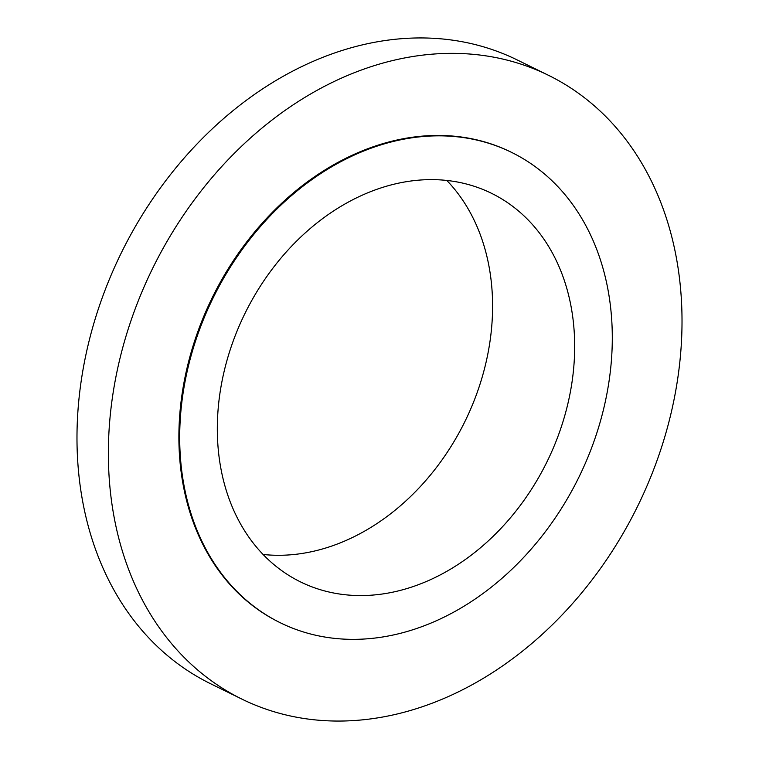 <?xml version="1.0" encoding="UTF-8"?>
<svg xmlns="http://www.w3.org/2000/svg" width="759" height="759" viewBox="0 0 759 759"><rect width="100%" height="100%" fill="white"/><g stroke="black" fill="none" stroke-linecap="round" stroke-linejoin="round"><path stroke-width="1.14" d="M548.396 75.264L517.012 59.847A347.537 270.09 116.2 0 0 128.299 239.237A347.537 270.09 116.2 0 0 210.604 683.736L241.988 699.153A347.537 270.09 116.2 0 0 630.701 519.763A347.537 270.09 116.2 0 0 548.396 75.264A347.537 270.09 116.2 0 0 159.675 254.654A347.537 270.09 116.2 0 0 241.988 699.153M511.528 152.36L510.722 151.971A262.073 203.668 116.2 0 0 217.586 287.244A262.073 203.668 116.2 0 0 279.663 622.446L280.46 622.835A262.073 203.668 116.2 0 0 573.595 487.563A262.073 203.668 116.2 0 0 511.528 152.36A262.073 203.668 116.2 0 0 218.393 287.642A262.073 203.668 116.2 0 0 280.46 622.835M249.284 305.023A216.495 168.251 116.2 0 0 300.555 581.925A216.495 168.251 116.2 0 0 542.704 470.172A216.495 168.251 116.2 0 0 491.434 193.27A216.495 168.251 116.2 0 0 249.284 305.023M263.117 554.468A216.495 168.251 116.2 0 0 460.637 429.869A216.495 168.251 116.2 0 0 446.804 180.433"/></g></svg>
